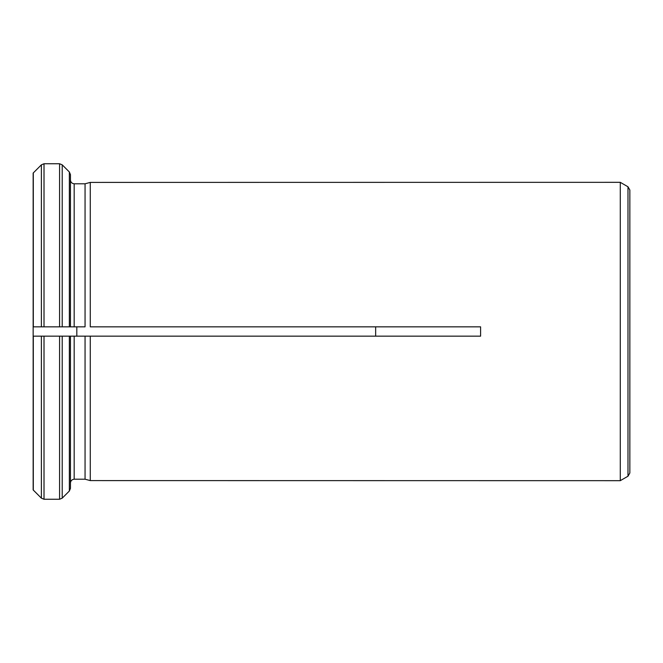 <?xml version="1.0" encoding="UTF-8"?>
<svg xmlns="http://www.w3.org/2000/svg" width="663" height="663" viewBox="0 0 663 663"><rect width="100%" height="100%" fill="white"/><g stroke="black" fill="none" stroke-linecap="round" stroke-linejoin="round"><path stroke-width="0.99" d="M375.656 336.158L375.656 326.842M33.307 336.166L33.307 490.09L41.379 498.162L33.15 489.916L33.15 336.158L480.6 336.158L480.6 326.842L90.276 326.842M76.817 326.842L76.817 336.158M33.15 173.084L33.15 326.842L44.015 326.842L33.15 326.842L33.15 336.158L44.015 336.158L44.015 499.256L59.579 499.256L62.214 498.162L69.35 491.026L70.444 488.382L70.444 482.937C70.709 480.716 71.952 479.473 74.173 479.2L85.055 479.2L90.276 480.6L620.278 480.675L620.278 182.325L90.276 182.4L90.276 326.834M90.276 336.158L90.276 480.6L85.055 479.2L85.055 336.158L90.276 336.158M33.307 326.834L33.307 172.91L41.379 164.838L44.015 163.744L59.579 163.744L62.214 164.838L69.35 171.974L70.444 174.618L70.444 180.063C70.717 182.284 71.96 183.527 74.173 183.8L85.055 183.8L90.276 182.4L85.055 183.8L85.055 326.834M59.579 499.256L59.579 336.158L70.444 336.158L70.444 482.937C70.709 480.716 71.952 479.473 74.173 479.2L74.173 336.158M62.214 336.158L62.214 498.162L69.35 491.026L69.35 336.158M41.379 336.158L41.379 498.162L44.015 499.256M70.444 180.063C70.717 182.284 71.96 183.527 74.173 183.8L85.055 183.8M70.444 326.842L59.579 326.842L59.579 163.744L44.015 163.744L44.015 326.842L85.055 326.842M70.444 174.618L70.444 326.834M33.307 172.91L41.379 164.838L41.379 326.842M62.214 326.842L62.214 164.838L69.35 171.974L69.35 326.842M627.985 476.225L627.985 186.775L629.85 190.008L629.85 472.992L627.985 476.225L620.278 480.675M74.173 183.8L74.173 326.834M627.985 186.775L620.278 182.325"/></g></svg>
